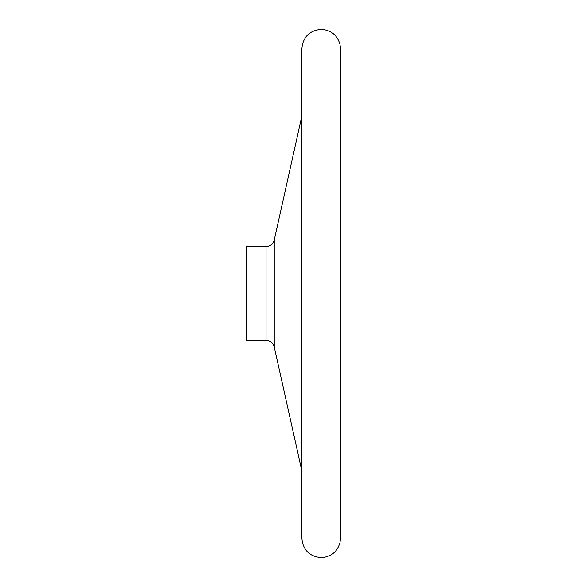 <?xml version="1.0" encoding="UTF-8"?>
<svg xmlns="http://www.w3.org/2000/svg" width="587" height="587" viewBox="0 0 587 587"><rect width="100%" height="100%" fill="white"/><g stroke="black" fill="none" stroke-linecap="round" stroke-linejoin="round"><path stroke-width="0.88" d="M274.261 239.98L301.887 115.947L301.887 48.64L301.887 538.36L301.887 471.053L274.261 347.02L274.261 239.98C273.058 244.075 270.336 246.261 266.072 246.54L246.54 246.54L246.54 340.46L266.072 340.46C270.336 340.739 273.058 342.925 274.261 347.02M266.072 246.54L266.072 340.46M301.887 538.36C303.031 550.078 309.459 556.505 321.17 557.65C330.965 557.004 337.239 551.978 339.998 542.557L340.46 538.36L340.46 48.64L339.998 44.443C337.239 35.022 330.965 29.996 321.17 29.35C309.459 30.495 303.031 36.922 301.887 48.64M340.46 538.36L340.46 48.64"/></g></svg>
